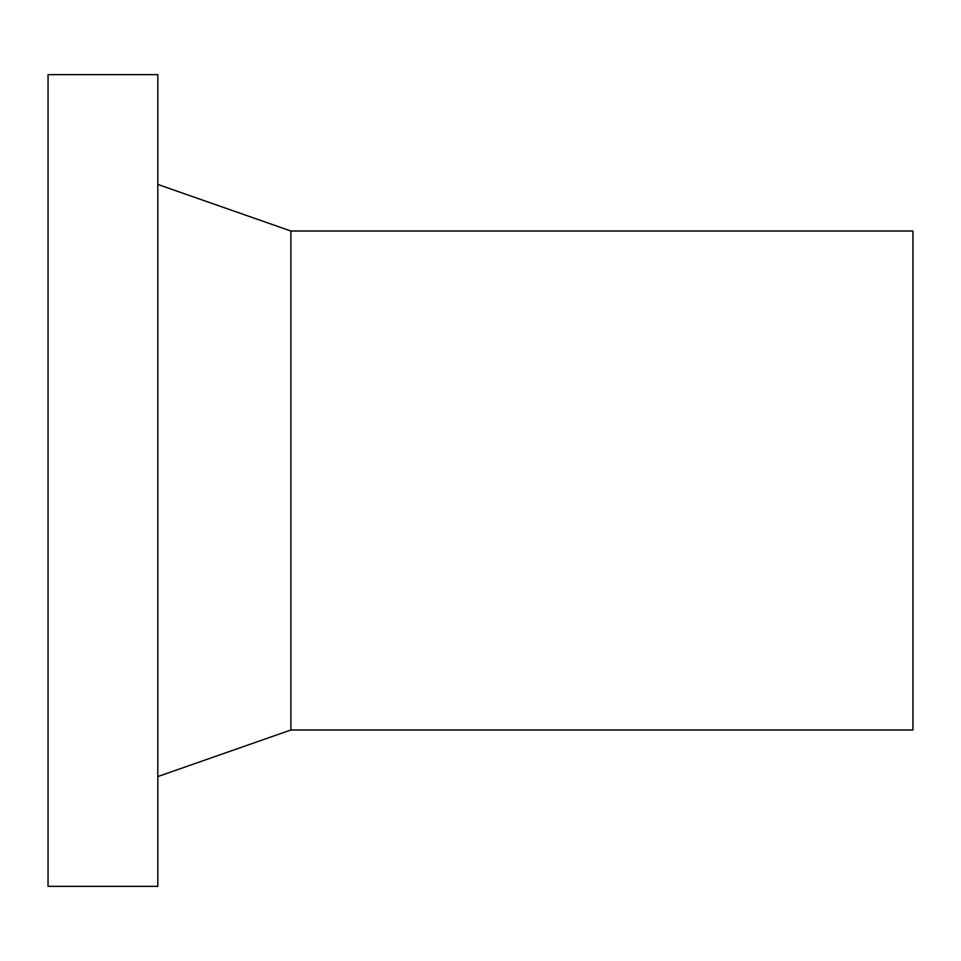 <?xml version="1.0" encoding="UTF-8"?>
<svg xmlns="http://www.w3.org/2000/svg" width="961" height="961" viewBox="0 0 961 961"><rect width="100%" height="100%" fill="white"/><g stroke="black" fill="none" stroke-linecap="round" stroke-linejoin="round"><path stroke-width="1.44" d="M157.82 74.658L157.82 886.342L48.05 886.342L48.05 74.658L157.82 74.658L48.05 74.658M290.883 231.012L912.95 231.012L290.883 231.012L157.82 184.44L290.883 231.012L290.883 729.988L157.82 776.56M912.95 231.012L912.95 729.988L290.883 729.988"/></g></svg>
